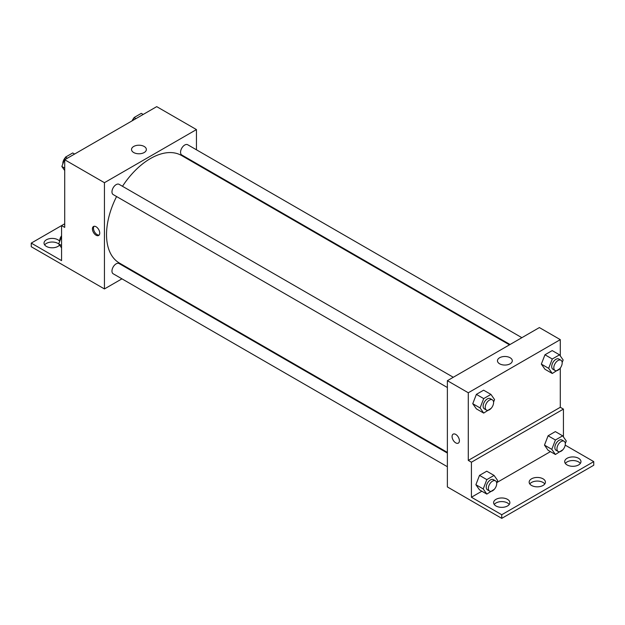 <?xml version="1.0" encoding="UTF-8"?>
<svg xmlns="http://www.w3.org/2000/svg" width="625" height="625" viewBox="0 0 625 625"><rect width="100%" height="100%" fill="white"/><g stroke="black" fill="none" stroke-linecap="round" stroke-linejoin="round"><path stroke-width="0.94" d="M64.711 223.781L61.57 225.594L61.57 260.609L31.25 243.102L61.57 225.594L64.711 227.406L64.711 159.758L156.711 106.641L196.445 129.578L196.445 149.789M96.07 235.219A5.172 2.984 60 0 1 92.695 230.656A5.172 2.984 60 0 1 93.484 226.508A5.172 2.984 60 0 1 98.664 229.492A5.172 2.984 60 0 1 98.664 235.469A5.172 2.984 60 0 1 96.07 235.219M31.25 243.102L31.25 246.727L104.438 288.938L104.438 182.695L64.711 159.758M453.289 377.273L119.102 184.336A5.914 3.414 120 0 0 114.547 185.922A5.914 3.414 120 0 0 111.969 191.875A5.914 3.414 120 0 0 113.188 194.578L447.375 387.523M447.375 453.062L119.102 263.539A5.914 3.414 120 0 0 114.547 265.117A5.914 3.414 120 0 0 111.969 271.07A5.914 3.414 120 0 0 113.188 273.781L447.375 466.719M134.344 271.672L133.773 272M121.945 278.836L104.438 288.938M196.445 163.453L196.445 164.109M104.438 182.695L196.445 129.578M521.875 337.68L187.695 144.742A5.914 3.414 120 0 0 183.133 146.32A5.914 3.414 120 0 0 180.555 152.273A5.914 3.414 120 0 0 181.781 154.984L510.047 344.508M509.477 344.836L181.492 155.477A62.102 35.852 120 0 0 122.492 186.289M116.578 196.531A62.102 35.852 120 0 0 106.531 234.609A62.102 35.852 120 0 0 119.391 263.039L447.375 452.398M144.188 146.469A7.414 4.281 180 0 1 146.359 149.5A7.414 4.281 180 0 1 138.938 153.781A7.414 4.281 180 0 1 131.523 149.5A7.414 4.281 180 0 1 136.102 145.539A7.414 4.281 180 0 1 144.188 146.469M94.07 226.297A5.172 2.984 -120 0 0 93.906 230.531A5.172 2.984 -120 0 0 97.125 234.609A5.172 2.984 -120 0 0 99.133 235.07M44.656 244.914A8.133 4.695 180 0 1 57.914 243.406A8.133 4.695 180 0 1 58.852 244.055M59.555 245.055A8.133 4.695 180 0 1 50.43 247.688A8.133 4.695 180 0 1 44.031 243.102A8.133 4.695 180 0 1 49.047 238.766A8.133 4.695 180 0 1 57.914 239.781A8.133 4.695 180 0 1 59.695 241.336A5.914 3.414 120 0 1 59.688 240.891A5.914 3.414 120 0 1 61.57 235.773M560.289 368.062L560.289 407.289L468.289 460.414L471.422 462.219L471.422 497.234L501.742 514.734L501.742 518.359L447.375 486.93L447.375 380.688L539.383 327.57L560.289 339.641L560.289 355.914M453.156 434.156A5.172 2.984 -120 0 0 452.359 438.305A5.172 2.984 -120 0 0 455.742 442.867A5.172 2.984 60 0 1 452.359 438.305A5.172 2.984 60 0 1 453.148 434.156A5.172 2.984 60 0 1 458.328 437.148A5.172 2.984 60 0 1 458.328 443.125A5.172 2.984 60 0 1 455.742 442.867A5.172 2.984 -120 0 0 458.328 443.125M468.289 460.414L468.289 392.766L447.375 380.688M541.336 364.109L544.961 369.258L541.336 364.109L544.961 354.773L541.336 364.109L548.656 368.336L552.281 359L559.523 354.82L563.148 359.969L562.156 362.516M552.203 350.594L544.961 354.773L552.203 350.594L559.523 354.82M472.75 403.703L476.375 408.859L472.75 403.703L476.375 394.375L472.75 403.703L480.07 407.93L483.695 398.594L490.938 394.414L494.555 399.57L493.57 402.117M483.617 390.188L476.375 394.375L483.617 390.188L490.938 394.414M468.289 392.766L560.289 339.641M510.125 357.742A7.414 4.281 180 0 1 512.297 360.773A7.414 4.281 180 0 1 504.883 365.055A7.414 4.281 180 0 1 497.461 360.773A7.414 4.281 180 0 1 502.039 356.812A7.414 4.281 180 0 1 510.125 357.742M560.289 407.289L563.43 409.102L563.43 436.922M565.195 445.133L593.75 461.617L593.75 465.242L501.742 518.359M593.75 461.617L501.742 514.734M529.789 483.953A8.133 4.695 180 0 1 543.039 482.445A8.133 4.695 180 0 1 544.797 483.953M565.336 463.43A8.133 4.695 180 0 1 572.836 460.547A8.133 4.695 180 0 1 580.344 463.43M494.242 504.477A8.133 4.695 180 0 1 501.742 501.594A8.133 4.695 180 0 1 509.242 504.477M563.43 409.102L471.422 462.219M475.891 484.719L479.508 489.867L475.891 484.719L479.508 475.383L475.891 484.719L483.211 488.938L486.828 479.609L494.07 475.422L497.695 480.578L496.703 483.125M486.75 471.195L479.508 475.383L486.75 471.195L494.07 475.422M544.477 445.117L548.094 450.273L544.477 445.117L548.094 435.781L544.477 445.117L551.797 449.344L555.414 440.008L562.656 435.828L566.281 440.977L565.297 443.523M555.344 431.602L548.094 435.781L555.344 431.602L562.656 435.828M550.43 451.617L496.953 482.492M481.844 491.219L471.422 497.234M543.039 478.82A8.133 4.695 180 0 1 545.422 482.141A8.133 4.695 180 0 1 537.289 486.836A8.133 4.695 180 0 1 529.156 482.141A8.133 4.695 180 0 1 534.18 477.805A8.133 4.695 180 0 1 543.039 478.82M567.086 464.938A8.133 4.695 180 0 1 564.703 461.617A8.133 4.695 180 0 1 572.836 456.922A8.133 4.695 180 0 1 580.969 461.617A8.133 4.695 180 0 1 575.953 465.953A8.133 4.695 180 0 1 567.086 464.938M495.992 505.984A8.133 4.695 180 0 1 493.609 502.664A8.133 4.695 180 0 1 501.742 497.969A8.133 4.695 180 0 1 509.875 502.664A8.133 4.695 180 0 1 504.852 507A8.133 4.695 180 0 1 495.992 505.984M491.156 408.328L483.695 413.086L480.07 407.93M492.359 399.836L490.273 398.625A5.914 3.414 120 0 0 485.711 400.211A5.914 3.414 120 0 0 483.133 406.164A5.914 3.414 120 0 0 484.359 408.875L486.445 410.078A5.914 3.414 120 0 0 492.359 406.664A5.914 3.414 120 0 0 492.359 399.836A5.914 3.414 120 0 0 487.805 401.422A5.914 3.414 120 0 0 485.227 407.375A5.914 3.414 120 0 0 486.445 410.078M483.695 413.086L476.375 408.859M483.695 398.594L476.375 394.375M559.742 368.734L552.281 373.484L548.656 368.336M560.953 360.234L558.859 359.031A5.914 3.414 120 0 0 554.305 360.617A5.914 3.414 120 0 0 551.719 366.562A5.914 3.414 120 0 0 552.945 369.273L555.039 370.484A5.914 3.414 120 0 0 560.953 367.062A5.914 3.414 120 0 0 560.953 360.234A5.914 3.414 120 0 0 556.391 361.82A5.914 3.414 120 0 0 553.812 367.773A5.914 3.414 120 0 0 555.039 370.484M552.281 373.484L544.961 369.258M552.281 359L544.961 354.773M494.297 489.336L486.828 494.094L483.211 488.938M495.5 480.844L493.406 479.641A5.914 3.414 120 0 0 488.852 481.219A5.914 3.414 120 0 0 486.266 487.172A5.914 3.414 120 0 0 487.492 489.883L489.586 491.086A5.914 3.414 120 0 0 495.5 487.672A5.914 3.414 120 0 0 495.5 480.844A5.914 3.414 120 0 0 490.938 482.43A5.914 3.414 120 0 0 488.359 488.383A5.914 3.414 120 0 0 489.586 491.086M486.828 494.094L479.508 489.867M486.828 479.609L479.508 475.383M562.883 449.742L555.414 454.492L551.797 449.344M564.086 441.242L561.992 440.039A5.914 3.414 120 0 0 557.438 441.625A5.914 3.414 120 0 0 554.859 447.578A5.914 3.414 120 0 0 556.078 450.281L558.172 451.492A5.914 3.414 120 0 0 564.086 448.078A5.914 3.414 120 0 0 564.086 441.242A5.914 3.414 120 0 0 559.531 442.828A5.914 3.414 120 0 0 556.945 448.781A5.914 3.414 120 0 0 558.172 451.492M555.414 454.492L548.094 450.273M555.414 440.008L548.094 435.781M64.711 170.539L61.852 166.477L65.477 157.141L72.719 152.961L74.602 154.047M64.711 168.125L61.852 166.477M67.359 158.227L65.477 157.141M65.258 157.719A5.914 3.414 120 0 0 62.828 163.5A5.914 3.414 120 0 0 62.844 163.93M132.977 120.344L134.062 117.547L141.305 113.359L143.188 114.445M135.945 118.633L134.062 117.547M133.844 118.117A5.914 3.414 120 0 0 132.102 120.852M61.57 247.922L58.719 243.867L61.57 236.516M61.57 245.508L58.719 243.867"/></g></svg>
